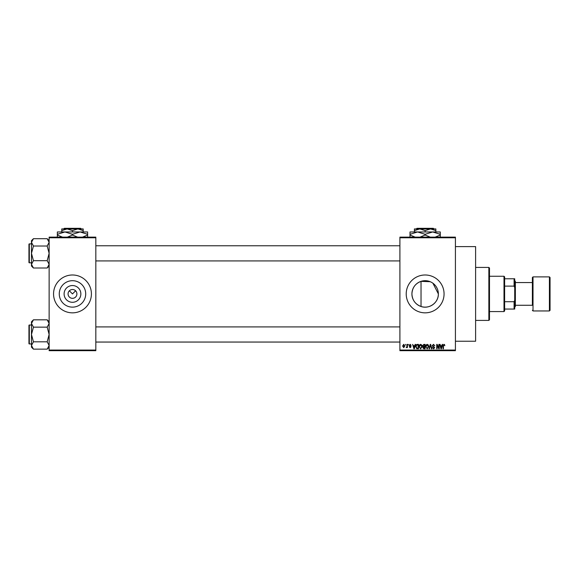<?xml version="1.0" encoding="UTF-8"?>
<svg xmlns="http://www.w3.org/2000/svg" width="579" height="579" viewBox="0 0 579 579"><rect width="100%" height="100%" fill="white"/><g stroke="black" fill="none" stroke-linecap="round" stroke-linejoin="round"><path stroke-width="0.87" d="M80.857 293.915A8.381 8.381 0 0 1 72.484 302.296A8.381 8.381 0 0 1 64.103 293.915A8.381 8.381 0 0 1 72.484 285.541A8.381 8.381 0 0 1 80.857 293.915M68.061 293.915A4.415 4.415 0 0 0 72.484 298.33A4.415 4.415 0 0 0 76.898 293.915A4.415 4.415 0 0 0 72.484 289.5A4.415 4.415 0 0 0 68.061 293.915M59.261 293.915A13.223 13.223 0 0 0 72.484 307.138A13.223 13.223 0 0 0 85.706 293.915A13.223 13.223 0 0 0 72.484 280.692A13.223 13.223 0 0 0 59.261 293.915M53.557 293.915A18.926 18.926 0 0 0 72.484 312.841A18.926 18.926 0 0 0 91.41 293.915A18.926 18.926 0 0 0 72.484 274.989A18.926 18.926 0 0 0 53.557 293.915M432.926 283.232L438.361 293.915C438.636 302.614 429.263 309.447 421.027 306.486C415.302 304.293 412.262 300.103 411.915 293.915C412.277 287.72 415.309 283.529 421.027 281.351L430.226 281.712M438.361 293.915A13.223 13.223 0 0 1 425.138 307.138A13.223 13.223 0 0 1 411.915 293.915A13.223 13.223 0 0 1 425.138 280.692A13.223 13.223 0 0 1 438.361 293.915M406.212 293.915A18.926 18.926 0 0 0 425.138 312.841A18.926 18.926 0 0 0 444.064 293.915A18.926 18.926 0 0 0 425.138 274.989A18.926 18.926 0 0 0 406.212 293.915M455.42 246.603L475.605 246.603L475.605 341.234L455.42 341.234M69.357 290.796L72.484 293.915L75.603 290.796M455.42 237.766L399.901 237.766L399.901 237.137L455.42 237.137L455.42 350.693L399.901 350.693L399.901 350.063L455.42 350.063M405.409 344.389L405.807 345.019L405.409 344.389M408.159 344.389L408.564 345.019L408.159 344.389M415.136 344.389L415.563 344.389L414.34 348.804L413.913 348.804L412.632 344.389L413.406 345.706L414.788 345.706L415.136 344.389M421.758 345.019L422.156 346.539L420.607 348.862L419.058 346.589L419.457 345.004L420.607 344.331L421.758 345.019M428.351 345.019L428.75 346.539L427.201 348.862L425.652 346.589L426.05 345.004L427.201 344.331L428.351 345.019M433.497 344.331L434.829 345.822L433.461 344.845L432.651 345.598L434.713 347.646L433.57 348.862L432.361 347.538L433.562 348.341L434.185 347.183L432.86 346.662L432.252 345.612L433.497 344.331M442.211 344.389L442.631 344.389L441.408 348.804L440.988 348.804L439.707 344.389L440.127 344.389L440.474 345.706L441.864 345.706L442.211 344.389M399.901 237.766L399.901 350.063M444.571 344.643L444.81 345.706L443.919 344.845L443.492 345.178L443.434 348.804L443.029 348.804L443.029 345.808L443.941 344.331L444.571 344.643M438.846 344.389L439.244 344.389L439.244 348.804L438.817 348.804L437.123 345.265L437.123 348.804L436.725 348.804L436.725 344.389L437.152 344.389L438.846 347.921L438.846 344.389M430.277 344.389L430.675 344.389L431.862 348.804L431.449 348.804L430.501 344.903L429.437 348.804L429.017 348.804L430.277 344.389M423.835 344.389L425.08 344.389L425.08 348.804L423.835 348.804L422.728 347.69L423.162 346.763L422.612 345.685L423.835 344.389M417.307 344.389L418.487 344.389L418.487 348.804L416.728 348.717L415.787 346.618C415.686 345.359 416.192 344.621 417.307 344.389M410.164 344.331L411.141 345.359L410.135 344.787L409.592 345.287L411.083 346.741L410.178 347.653L409.252 346.734L410.164 347.197L410.685 346.807L409.194 345.366L410.164 344.331M407.015 344.389L407.413 344.389L407.413 347.595L407.015 347.082L406.538 347.653L406.154 347.48L406.936 346.705L407.015 344.389M403.715 344.331L404.837 345.989L403.715 347.653L402.6 346.025L403.715 344.331M95.825 350.693L49.135 350.693L49.135 350.063L95.825 350.063L95.825 350.693M95.825 237.766L49.135 237.766L49.135 237.137L95.825 237.137L95.825 350.063M49.135 237.766L49.135 350.063M441.35 347.509L441.726 346.22L440.612 346.22L441.169 348.341L441.35 347.509M427.193 348.341L428.351 346.531L427.208 344.845L426.057 346.604L426.224 347.603L427.193 348.341M424.682 348.283L424.682 346.966L423.502 347.009L423.133 347.617L424.682 348.283M424.682 346.452L424.682 344.903L423.408 344.961L423.017 345.677L424.682 346.452M420.6 348.341L421.751 346.531L420.607 344.845L419.457 346.604L419.63 347.603L420.6 348.341M418.081 348.283L418.081 344.903L417.358 344.903L416.352 345.547L416.192 346.626L416.8 348.196L418.081 348.283M414.282 347.509L414.658 346.22L413.536 346.22L414.094 348.341L414.282 347.509M403.729 347.197L404.431 345.996L403.708 344.787L402.998 345.996L403.729 347.197M488.857 267.418L489.487 268.048L489.487 319.782L488.857 320.411L488.857 267.418L475.605 267.418M421.027 281.351L421.027 306.486M49.135 266.05L47.174 268.012L33.437 268.012L31.476 264.35L33.437 260.68L31.476 253.349L33.437 246.017L31.476 242.355L33.437 238.693L31.476 240.654L31.476 266.05L33.437 268.012M28.95 245.149L28.95 244.266A0.376 0.376 0 0 1 29.326 243.889L29.326 262.815A0.376 0.376 0 0 1 28.95 262.439L28.95 244.266A0.376 0.376 0 0 1 29.326 243.889L31.476 243.889M29.326 262.815L31.476 262.815M49.135 240.654L47.174 238.693L33.437 238.693M47.174 238.693L49.135 242.355L47.174 246.017L33.437 246.017M47.174 246.017L49.135 253.349L47.174 260.68L33.437 260.68M47.174 260.68L49.135 264.35L47.174 268.012M503.998 311.582L503.998 276.248L504.627 276.885L504.627 310.952L503.998 311.582L489.487 311.582M503.998 276.248L489.487 276.248M514.724 309.056L514.087 309.056L514.087 301.717L514.724 300.226L514.724 309.056M504.627 309.056L514.087 309.056M504.627 278.774L514.724 278.774L514.724 300.226M504.627 301.717L514.087 301.717M514.724 287.604L514.087 286.113L514.087 278.774M504.627 286.113L514.087 286.113M550.05 277.515L550.05 310.322L549.42 310.952L549.42 276.885L550.05 277.515M515.353 305.271L532.383 305.271L532.383 277.515L532.383 282.559L515.353 282.559M514.724 280.67L515.353 281.3L515.353 306.537L514.724 307.167M532.383 305.271L532.383 293.915M28.95 262.439L28.95 261.549M49.135 347.176L47.174 349.144L33.437 349.144L31.476 345.475L33.437 341.813L31.476 334.481L33.437 327.149L31.476 323.487L33.437 319.818L31.476 321.786L31.476 347.176L33.437 349.144M28.95 326.281L28.95 325.398A0.376 0.376 0 0 1 29.326 325.022L29.326 343.948A0.376 0.376 0 0 1 28.95 343.564L28.95 325.398A0.376 0.376 0 0 1 29.326 325.022L31.476 325.022M29.326 343.948L31.476 343.948M49.135 321.786L47.174 319.818L33.437 319.818M47.174 319.818L49.135 323.487L47.174 327.149L33.437 327.149M47.174 327.149L49.135 334.481L47.174 341.813L33.437 341.813M47.174 341.813L49.135 345.475L47.174 349.144M28.95 343.564L28.95 342.681M416.96 228.307L416.33 228.937L416.96 228.307L433.316 228.307L433.946 228.937L433.316 228.307M416.33 228.937L419.775 228.937L425.138 230.594L425.138 231.962M414.412 230.594L419.775 228.937L414.412 228.937L414.412 231.962M425.138 230.594L430.501 228.937L435.864 230.594L435.864 231.962M435.864 230.594L435.864 228.937L419.775 228.937M415.165 237.137L409.997 235.045L409.997 231.962L440.279 231.962L440.279 235.045L435.111 237.137M409.997 235.045L409.997 237.39M409.997 234.307L417.568 231.962L425.138 234.307L425.138 235.045L419.97 237.137M425.138 234.307L432.708 231.962L440.279 234.307M430.306 237.137L425.138 235.045M440.279 237.39L440.279 235.045M64.305 228.307L63.668 228.937L64.305 228.307L80.655 228.307L81.292 228.937L80.655 228.307M63.668 228.937L67.121 228.937L72.484 230.594L72.484 231.962M72.484 230.594L77.839 228.937L81.292 228.937M61.758 230.594L67.121 228.937L61.758 228.937L61.758 231.962M67.121 228.937L77.839 228.937L83.202 230.594L83.202 231.962M83.202 230.594L83.202 228.937L77.839 228.937M62.51 237.137L57.343 235.045L57.343 231.962L87.624 231.962L87.624 235.045L82.457 237.137M57.343 235.045L57.343 237.39M57.343 234.307L64.913 231.962L72.484 234.307L72.484 235.045L67.316 237.137M72.484 234.307L80.054 231.962L87.624 234.307M77.651 237.137L72.484 235.045M87.624 237.39L87.624 235.045M532.383 277.515L533.013 276.885L533.013 310.952L549.42 310.952M488.857 320.411L475.605 320.411M399.901 245.778L95.825 245.778M399.901 260.919L95.825 260.919M95.825 342.051L399.901 342.051M95.825 326.911L399.901 326.911M533.013 276.885L549.42 276.885M533.013 310.952L532.383 310.322"/></g></svg>
